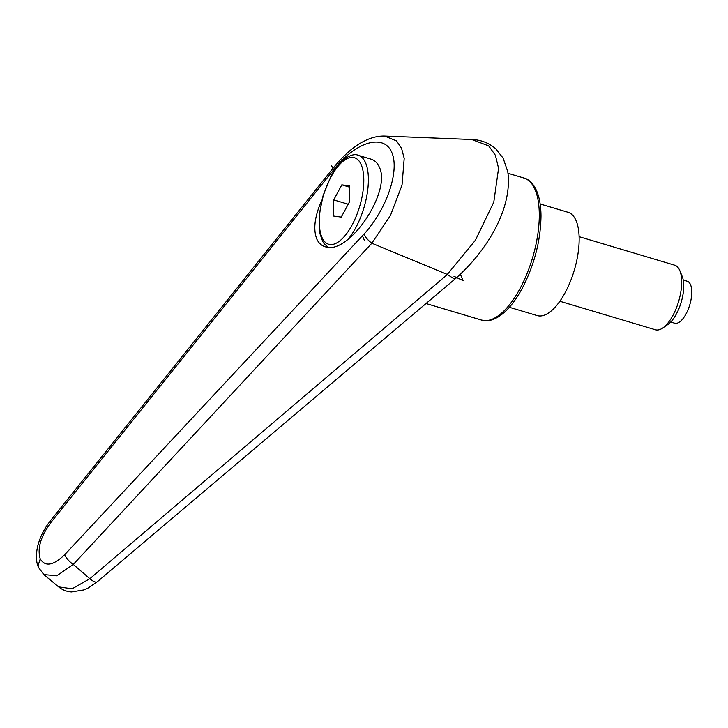 <?xml version="1.0" encoding="UTF-8"?>
<svg xmlns="http://www.w3.org/2000/svg" width="728" height="728" viewBox="0 0 728 728"><rect width="100%" height="100%" fill="white"/><g stroke="black" fill="none" stroke-linecap="round" stroke-linejoin="round"><path stroke-width="1.09" d="M328.037 247.211L324.124 243.634L322.65 241.332L319.901 233.542L319.301 214.332L323.159 195.35L330.967 176.249C339.667 159.141 352.68 152.316 358.349 155.364L370.916 159.113C374.629 160.251 377.377 162.808 379.161 166.803C392.237 191.255 348.266 256.11 325.007 246.665C321.303 245.527 318.555 242.961 316.771 238.975C313.013 229.174 314.705 216.198 321.858 200.064M371.826 243.207L390.445 215.488L402.029 185.094L404.204 158.376L401.528 148.203L396.514 140.886L384.566 136.063C377.759 135.927 370.925 137.628 364.082 141.187C354.873 145.609 345.081 153.936 334.716 166.193L335.035 168.104C356.693 141.305 383.847 133.725 391.709 152.279C399.954 170.388 386.686 209.573 364.018 234.07C365.274 237.164 367.877 240.213 371.826 243.207L447.292 274.438L453.644 278.569L455.737 278.378C486.759 251.151 512.867 208.317 507.78 171.735L503.139 158.149L495.604 148.649C488.679 142.815 480.698 139.767 471.68 139.503L488.715 145.891L495.386 155.264M495.404 155.301L498.571 168.295L493.793 202.138L475.402 240.24L447.292 274.438M447.374 274.492L89.844 578.696L72.136 588.788L58.622 586.859M471.125 139.494L471.68 139.503M97.388 581.663A13.477 4.177 -130.4 0 1 97.297 581.763A13.477 4.177 -130.4 0 1 89.844 578.696A13499.313 8617.891 -114.6 0 1 73.3 564.418L371.853 243.225M43.807 574.556L56.748 575.793L73.3 564.418A10.11 3.54 43.1 0 1 64.747 554.636C53.399 565.583 45.227 567.012 40.24 558.922L38.029 565.783L38.502 567.421L43.816 574.565L58.731 586.95C62.408 589.926 66.639 591.591 71.435 591.937L83.866 589.917L88.088 588.015L97.288 581.754A13.477 4.177 -130.4 0 1 97.279 581.772L455.71 278.396M40.24 558.922C37.146 548.63 40.641 536.563 50.723 522.713A10.11 2.366 -141.4 0 1 50.359 520.857C44.035 528.883 39.758 537.564 37.519 546.892C35.79 555.409 36.118 562.253 38.502 567.421M540.149 203.967L567.995 212.276A53.899 22.595 106.6 0 1 575.994 220.466A53.899 22.595 106.6 0 1 570.17 281.954A53.899 22.595 106.6 0 1 537.182 315.579L509.336 307.271M559.859 301.256L655.446 329.766A33.688 14.123 -73.4 0 0 662.78 327.982A33.688 14.123 -73.4 0 0 678.605 301.519A33.688 14.123 -73.4 0 0 679.861 270.707A33.688 14.123 -73.4 0 0 679.697 270.316A33.688 14.123 -73.4 0 0 674.701 265.192L579.124 236.682M683.246 280.043L687.232 281.236A21.895 9.182 106.6 0 1 690.481 284.566A21.895 9.182 106.6 0 1 688.115 309.546A21.895 9.182 106.6 0 1 674.71 323.205L670.725 322.013M662.78 327.982L667.913 324.451A28.219 11.83 -73.4 0 0 681.171 302.284A28.219 11.83 -73.4 0 0 682.227 276.476L679.861 270.707M341.823 184.848L349.658 185.922L349.376 202.047L341.277 217.099L333.442 216.034L333.715 199.909L341.823 184.848L349.631 187.178M333.715 199.909L348.202 204.231M453.963 276.294L463.163 280.662L460.333 274.229M364.018 234.07L362.417 235.781L364.319 240.113M331.613 165.666L333.506 169.997L335.035 168.104M481.572 320.083C486.413 320.748 487.569 322.131 497.033 317.645C506.115 312.367 514.523 302.575 522.258 288.27C534.37 264.801 540.622 240.759 541.004 216.134C540.95 203.394 538.684 193.439 534.206 186.259C530.657 181.327 527.236 178.588 523.951 178.042A74.12 31.067 106.6 0 1 534.934 189.307A74.12 31.067 106.6 0 1 520.074 288.47A74.12 31.067 106.6 0 1 481.572 320.083L425.98 303.503M362.417 235.781L64.747 554.636M50.723 522.713L333.506 169.997M358.349 155.364A48.512 20.329 106.6 0 1 365.538 162.735A48.512 20.329 106.6 0 1 355.81 227.646A48.512 20.329 106.6 0 1 347.884 239.512M331.003 176.977A45.145 18.919 106.6 0 1 361.143 164.583A45.145 18.919 106.6 0 1 352.097 224.979A45.145 18.919 106.6 0 1 321.949 237.374A45.145 18.919 106.6 0 1 331.003 176.977M523.951 178.042L508.026 173.291M384.966 136.081L471.771 139.512M334.698 166.202L50.35 520.857"/></g></svg>
